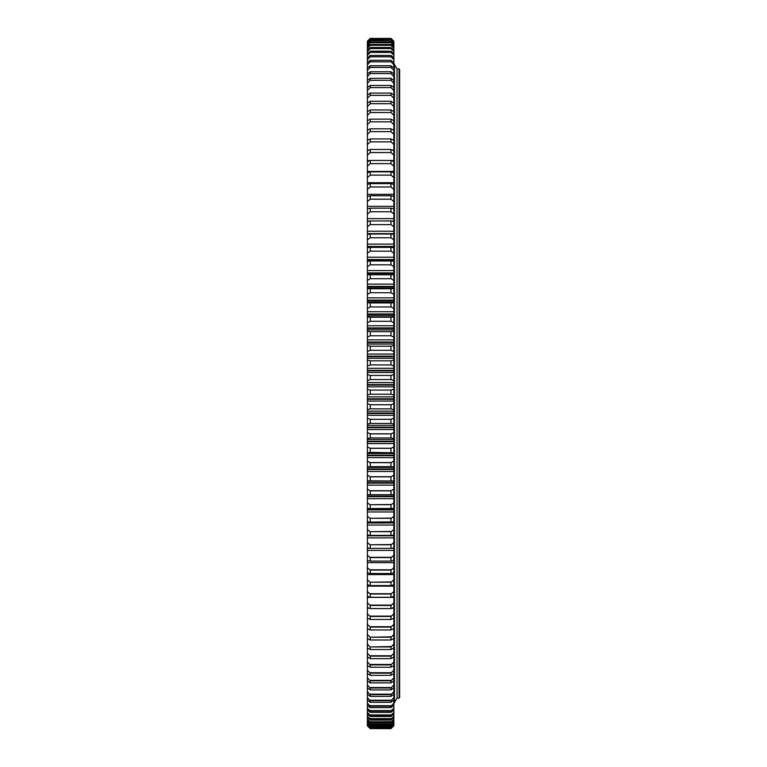 <?xml version="1.0" encoding="UTF-8"?>
<svg xmlns="http://www.w3.org/2000/svg" width="767" height="767" viewBox="0 0 767 767"><rect width="100%" height="100%" fill="white"/><g stroke="black" fill="none" stroke-linecap="round" stroke-linejoin="round"><path stroke-width="1.15" d="M399.051 68.829L399.626 69.404L399.626 697.596L399.051 698.171L399.051 68.829L397.038 68.829L397.038 698.171L397.038 68.829L394.449 64.591M370.25 390.106L370.25 394.209L390.988 394.209L390.988 390.106L369.732 390.096L367.374 389.09L367.374 403.615L370.25 404.755L370.25 408.849L390.988 408.849L390.988 404.755L370.25 404.755M370.25 394.209L367.374 395.158M390.988 390.106L393.874 389.09L393.874 395.158L390.988 394.209M370.25 408.849L367.374 409.664L367.374 403.615M390.988 404.755L393.874 403.615L393.874 409.664L390.988 408.849M390.988 423.432L390.988 419.357L370.25 419.357L370.25 423.432L391.055 423.422L393.874 424.122L393.874 438.513L390.988 437.947L390.988 433.892L370.25 433.892L370.25 437.947L390.988 437.947M370.25 423.432L367.374 424.122L367.374 418.092L370.25 419.357M390.988 419.357L393.874 418.092L393.874 424.122M370.25 437.947L367.374 438.513L367.374 432.521L370.25 433.892M390.988 433.892L393.874 432.521M390.988 452.367L390.988 448.34L370.25 448.34L370.25 452.367L393.874 452.798L393.874 466.969L390.988 466.662L390.988 462.674L370.25 462.674L370.25 466.662L390.988 466.662M370.25 452.367L367.374 452.798L367.374 446.854L370.25 448.34M390.988 448.34L393.874 446.854L393.874 452.798M370.25 466.662L367.374 466.969L367.374 461.072L370.25 462.674M390.988 462.674L393.874 461.072M390.988 480.804L390.988 476.853L370.25 476.853L370.25 480.804L393.874 480.976L393.874 494.82L390.988 494.773L390.988 490.88L370.25 490.88L370.25 494.773L390.988 494.773M370.25 480.804L367.374 480.976L367.374 475.147L370.25 476.853M390.988 476.853L393.874 475.147L393.874 481.139L367.374 481.139L367.374 489.068L370.25 490.88M370.25 494.773L367.374 494.82L367.374 489.068M390.988 490.88L393.874 489.068M390.988 508.54L390.988 504.705L370.25 504.705L370.25 508.54L393.874 508.454L393.874 502.788L391.506 504.523L370.25 504.705M370.25 508.54L367.374 508.454L367.374 502.788L369.732 504.523M390.988 504.705L391.506 504.523M390.988 522.078L390.988 518.31L370.25 518.31L370.25 522.078L393.874 521.867L393.874 516.296L391.506 518.108L370.25 518.31M370.25 522.078L367.374 521.867L367.374 516.296L369.732 518.108M390.988 518.31L391.506 518.108M390.988 535.366L390.988 531.675L370.25 531.675L370.25 535.366L390.988 535.366L393.874 535.03L393.874 529.566L391.506 531.454L370.25 531.675M370.25 535.366L367.374 535.03L367.374 529.566L369.732 531.454M390.988 531.675L391.506 531.454M390.988 548.386L390.988 544.771L370.25 544.771L370.25 548.386L390.988 548.386L393.874 547.916L393.874 542.576L391.506 544.532L370.25 544.771M370.25 548.386L367.374 547.916L367.374 542.576L369.732 544.532M390.988 544.771L391.506 544.532M390.988 561.108L390.988 557.58L370.25 557.58L370.25 561.108L390.988 561.108L393.874 560.514L393.874 572.786L390.988 573.515L390.988 570.073L370.25 570.073L370.25 573.515L390.988 573.515M370.25 561.108L367.374 560.514L367.374 555.289L370.25 557.58M390.988 557.58L393.874 555.289L393.701 560.552M370.25 573.515L367.374 572.786L367.374 567.705L370.25 570.073M390.988 570.073L393.874 567.705M390.988 585.566L390.988 582.23L370.25 582.23L370.25 585.566L390.988 585.566L393.874 584.722L393.874 579.785L391.506 581.932L370.25 582.23M370.25 585.566L367.374 584.722L367.374 579.785L369.732 581.932M390.988 582.23L391.506 581.932M390.988 597.263L390.988 594.032L370.25 594.032L370.25 597.263L390.988 597.263L393.874 596.295L393.874 607.474L390.988 608.576L390.988 605.451L370.25 605.451L370.25 608.576L390.988 608.576M370.25 597.263L367.374 596.295L367.374 591.51L370.25 594.032M390.988 594.032L393.874 591.51L393.874 596.295M370.25 608.576L367.374 607.474L367.374 602.852L370.25 605.451M390.988 605.451L393.874 602.852M390.988 619.477L390.988 616.467L370.25 616.467L370.25 619.477L390.988 619.477L393.874 618.26L393.874 628.624L390.988 629.956L390.988 627.07L370.25 627.07L370.25 629.956L390.988 629.956M370.25 619.477L367.374 618.26L367.374 613.811L370.25 616.467M390.988 616.467L393.874 613.811L393.874 618.26M370.25 629.956L367.374 628.624L367.374 624.348L370.25 627.07M390.988 627.07L393.874 624.348M390.988 639.994L390.988 637.224L370.25 637.224L370.25 639.994L390.988 639.994L393.874 638.537L393.874 634.453L391.506 636.85L370.25 637.224M370.25 639.994L367.374 638.537L367.374 634.453L369.732 636.85M390.988 637.224L391.506 636.85M390.988 649.563L390.988 646.936L370.25 646.936L370.25 649.563L390.988 649.563L393.874 648L393.874 644.107L391.506 646.533L370.25 646.936M370.25 649.563L367.374 648L367.374 644.107L369.732 646.533M390.988 646.936L391.506 646.533M390.988 658.661L390.988 656.159L370.25 656.159L370.25 658.661L390.988 658.661L393.874 656.983L393.874 665.468L390.988 667.252L390.988 664.893L370.25 664.893L370.25 667.252L390.988 667.252M370.25 658.661L367.374 656.983L367.374 653.292L370.25 656.159M390.988 656.159L393.874 653.292L393.874 656.983M370.25 667.252L367.374 665.468L367.374 661.988L370.25 664.893M390.988 664.893L393.874 661.988M390.988 675.343L390.988 673.129L370.25 673.129L370.25 675.343L390.988 675.343L393.874 673.455L393.874 680.914L390.988 682.898L390.988 680.837L370.25 680.837L370.25 682.898L390.988 682.898M370.25 675.343L367.374 673.455L367.374 670.185L370.25 673.129M390.988 673.129L393.874 670.185L393.874 673.455M370.25 682.898L367.374 680.914L367.374 677.865L370.25 680.837M390.988 680.837L393.874 677.865M390.988 689.917L390.988 688.009L370.25 688.009L370.25 689.917L390.988 689.917L393.874 687.836L393.874 694.212L390.988 696.388L390.988 694.634L370.25 694.634L370.25 696.388L390.988 696.388M370.25 689.917L367.374 687.836L367.374 685.017L370.25 688.009M390.988 688.009L393.874 685.017L393.874 687.836M370.25 696.388L367.374 694.212L367.374 691.613L370.25 694.634M390.988 694.634L393.874 691.613M390.988 702.294L390.988 700.693L370.25 700.693L370.25 702.294L390.988 702.294L393.874 700.022L393.874 705.266L390.988 707.625L390.988 706.186L370.25 706.186L370.25 707.625L390.988 707.625M370.25 702.294L367.374 700.022L367.374 697.663L370.25 700.693M390.988 700.693L393.874 697.663L393.874 700.022M370.25 707.625L367.374 705.266L367.374 703.147L370.25 706.186M390.988 706.186L393.874 703.147M390.988 712.37L390.988 711.095L370.25 711.095L370.25 712.37L390.988 712.37L393.874 709.935L393.874 714.01L390.988 716.522L390.988 715.419L370.25 715.419L370.25 716.522L390.988 716.522M370.25 712.37L367.374 709.935L367.374 708.056L370.25 711.095M390.988 711.095L393.874 708.056L393.874 709.935M370.25 716.522L367.374 714.01L367.374 712.38L370.25 715.419M390.988 715.419L393.874 712.38M390.988 720.069L390.988 719.139L370.25 719.139L370.25 720.069L390.988 720.069L393.874 717.49L393.874 720.366L390.988 723.022L390.988 722.255L370.25 722.255L370.25 723.022L390.988 723.022M370.25 720.069L367.374 717.49L367.374 716.11L370.25 719.139M390.988 719.139L393.874 716.11L393.874 717.49M370.25 723.022L367.374 720.366L367.374 719.245L370.25 722.255M390.988 722.255L393.874 719.245M390.988 725.352L390.988 724.757L370.25 724.757L370.25 725.352L390.988 725.352L393.874 722.639L393.874 724.307L390.988 727.068L370.25 726.656L390.988 727.068M370.25 725.352L367.374 722.639L367.374 721.766L370.25 724.757M390.988 724.757L393.874 721.766L393.874 722.639M370.25 727.068L367.374 724.307L367.374 723.684L370.25 726.656M390.988 726.656L393.874 723.684M390.988 728.171L370.25 727.931L390.988 728.171L393.874 725.352L390.988 728.65L370.25 728.583L390.988 728.65M370.25 728.171L367.374 725.352L370.25 727.931M390.988 727.931L393.874 725.352M370.25 728.65L367.374 725.783L370.25 728.583M390.988 728.583L393.874 725.678M370.231 38.417L391.007 38.417M370.183 38.417L367.374 41.255L370.25 38.388L390.988 38.494L370.25 38.388M390.988 38.388L393.874 41.255L391.055 38.417M370.25 38.494L367.374 41.255M393.874 41.255L390.988 38.494M390.988 39.261L370.25 38.983L391.055 39.318L370.183 39.318L367.374 42.214L370.25 38.983M390.988 38.983L393.874 41.802L391.055 39.318M390.988 40.641L370.25 40.191L391.055 40.709L370.183 40.709L367.374 43.623L370.25 40.191M390.988 40.191L393.874 42.962L393.874 43.623L391.055 40.709M390.988 42.645L390.988 42.022L370.25 42.022L370.25 42.645L391.055 42.712L370.183 42.712L367.374 45.656L367.374 44.735L370.25 42.022M390.988 42.022L393.874 44.735L393.874 45.656L391.055 42.712M390.988 45.263L390.988 44.476L370.25 44.476L370.25 45.263L391.055 45.33L370.183 45.33L367.374 48.292L367.374 47.123L370.25 44.476M390.988 44.476L393.874 47.123L393.874 48.292L391.055 45.33M390.988 48.494L390.988 47.525L370.25 47.525L370.25 48.494L391.055 48.551L370.183 48.551L367.374 51.542L367.374 50.114L370.25 47.525M390.988 47.525L393.874 50.114L393.874 51.542L391.055 48.551M390.988 52.329L390.988 51.188L370.25 51.188L370.25 52.329L391.055 52.386L370.183 52.386L367.374 55.377L367.374 53.709L370.25 51.188M390.988 51.188L393.874 53.709L393.874 55.377L391.055 52.386M390.988 56.758L390.988 55.454L370.25 55.454L370.25 56.758L391.055 56.816L370.183 56.816L367.374 59.816L367.374 57.889L370.25 55.454M390.988 55.454L393.874 57.889L393.874 59.816L391.055 56.816M390.988 61.772L390.988 60.305L370.25 60.305L370.25 61.772L391.055 61.83L370.183 61.83L367.374 64.831L367.374 62.664L370.25 60.305M390.988 60.305L393.874 62.664L393.874 64.831L391.055 61.83M390.988 67.371L390.988 65.741L370.25 65.741L370.25 67.371L391.055 67.429L370.183 67.429L367.374 70.42L367.374 68.014L370.25 65.741M390.988 65.741L393.874 68.014L393.874 70.42L391.055 67.429M390.988 73.536L390.988 71.753L370.25 71.753L370.25 73.536L391.055 73.594L370.183 73.594L367.374 76.575L367.374 73.939L370.25 71.753M390.988 71.753L393.874 73.939L393.874 76.575L391.055 73.594M390.988 80.257L390.988 78.32L370.25 78.32L370.25 80.257L391.055 80.314L370.183 80.314L367.374 83.287L367.374 80.42L370.25 78.32M390.988 78.32L393.874 80.42L393.874 83.287L391.055 80.314M390.988 87.534L390.988 85.434L370.25 85.434L370.25 87.534L391.055 87.582L370.183 87.582L367.374 90.535L367.374 87.438L370.25 85.434M390.988 85.434L393.874 87.438L393.874 90.535L391.055 87.582M390.988 95.338L390.988 93.095L370.25 93.095L370.25 95.338L391.055 95.386L370.183 95.386L367.374 98.31L367.374 95.003L370.25 93.095M390.988 93.095L393.874 95.003L393.874 98.31L391.055 95.386M390.988 103.66L390.988 101.273L370.25 101.273L370.25 103.66L391.055 103.708L370.183 103.708L367.374 106.594L367.374 103.075L370.25 101.273M390.988 101.273L393.874 103.075L393.874 106.594L391.055 103.708M390.988 112.49L390.988 109.969L370.25 109.969L370.25 112.49L391.055 112.538L370.183 112.538L367.374 115.386L367.374 111.656L370.25 109.969M390.988 109.969L393.874 111.656L393.874 115.386L391.055 112.538M390.988 121.8L390.988 119.144L370.25 119.144L370.25 121.8L391.055 121.848L370.183 121.848L367.374 124.657L367.374 120.735L370.25 119.144M390.988 119.144L393.874 120.735L393.874 124.657L391.055 121.848M390.988 131.588L390.988 128.808L370.25 128.808L370.25 131.588L391.055 131.636L370.183 131.636L367.374 134.398L367.374 130.275L370.25 128.808M390.988 128.808L393.874 130.275L393.874 134.398L391.055 131.636M390.988 141.837L390.988 138.923L370.25 138.923L370.25 141.837L391.055 141.876L370.183 141.876L367.374 144.589L367.374 140.284L370.25 138.923M390.988 138.923L393.874 140.284L393.874 144.589L391.055 141.876M390.988 152.508L390.988 149.479L370.25 149.479L370.25 152.508L391.055 152.556L370.183 152.556L367.374 155.202L367.374 150.725L370.25 149.479M390.988 149.479L393.874 150.725L393.874 155.202L391.055 152.556M390.988 163.601L390.988 160.456L370.25 160.456L370.25 163.601L391.055 163.649L370.183 163.649L367.374 166.238L367.374 161.588L370.25 160.456M390.988 160.456L393.874 161.588L393.874 166.238L391.055 163.649M390.988 175.097L390.988 171.837L370.25 171.837L370.25 175.097L391.055 175.135L370.183 175.135L367.374 177.656L367.374 172.843L370.25 171.837M390.988 171.837L393.874 172.843L393.874 177.656L391.055 175.135M390.988 186.966L390.988 183.601L370.25 183.601L370.25 186.966L391.055 186.995L370.183 186.995L367.374 189.449L367.374 184.483L370.25 183.601M390.988 183.601L393.874 184.483L393.874 189.449L391.055 186.995M390.988 199.18L390.988 195.729L370.25 195.729L370.25 199.18L391.055 199.219L370.183 199.219L367.374 201.596L367.374 196.486L370.25 195.729M390.988 195.729L393.874 196.486L393.874 201.596L391.055 199.219M390.988 211.73L390.988 208.183L370.25 208.183L370.25 211.73L391.055 211.769L370.183 211.769L367.374 214.06L367.374 208.816L370.25 208.183M390.988 208.183L393.874 208.816L393.874 214.06L391.055 211.769M390.988 224.597L390.988 220.963L370.25 220.963L370.25 224.597L391.055 224.626L370.183 224.626L367.374 226.84L367.374 221.471L370.25 220.963M390.988 220.963L393.874 221.471L393.874 226.84L391.055 224.626M390.988 237.741L390.988 234.031L370.25 234.031L370.25 237.741L391.055 237.77L370.183 237.77L367.374 239.898L367.374 234.414L370.25 234.031M390.988 234.031L393.874 234.414L393.874 239.898L391.055 237.77M390.988 251.154L390.988 247.377L370.25 247.377L370.25 251.154L391.055 251.173L370.183 251.173L367.374 253.215L367.374 247.626L370.25 247.377M390.988 247.377L393.874 247.626L393.874 253.215L391.055 251.173M390.988 264.807L390.988 260.962L370.25 260.962L370.25 264.807L391.055 264.826L370.183 264.826L367.374 266.763L367.374 261.077L370.25 260.962M390.988 260.962L393.874 261.077L393.874 266.763L391.055 264.826M390.988 278.67L390.988 274.759L370.25 274.759L370.25 278.67L391.055 278.689L370.183 278.689L367.374 280.521L367.374 274.759L370.25 274.759M390.988 274.759L393.874 274.759L393.874 280.521L391.055 278.689M390.988 292.716L390.988 288.766L370.25 288.766L370.25 292.716L391.055 292.735L370.183 292.735L367.374 294.47L367.374 288.632L370.25 288.766M390.988 288.766L393.874 288.632L393.874 294.47L391.055 292.735M390.988 306.934L390.988 302.936L370.25 302.936L370.25 306.934L391.055 306.944L370.183 306.944L367.374 308.583L367.374 302.668L370.25 302.936M390.988 302.936L393.874 302.668L393.874 308.583L391.055 306.944M390.988 321.287L390.988 317.25L370.25 317.25L370.25 321.287L391.055 321.296L370.183 321.296L367.374 322.821L367.374 316.857L370.25 317.25M390.988 317.25L393.874 316.857L393.874 322.821L391.055 321.296M390.988 335.754L390.988 331.689L370.25 331.689L370.25 335.754L391.055 335.764L370.183 335.764L367.374 337.173L367.374 331.171L370.25 331.689M390.988 331.689L393.874 331.171L393.874 337.173L391.055 335.764M390.988 350.308L390.988 346.224L370.25 346.224L370.25 350.308L391.055 350.308L370.183 350.308L367.374 351.612L367.374 345.572L370.25 346.224M390.988 346.224L393.874 345.572L393.874 351.612L391.055 350.308M390.988 364.919L390.988 360.816L370.25 360.816L370.25 364.919L391.055 364.919L370.183 364.919L367.374 366.099L367.374 360.049L370.25 360.816M390.988 360.816L393.874 360.049L393.874 366.099L391.055 364.919M370.25 379.56L390.988 379.56L390.988 375.456L370.25 375.456L370.25 379.56L367.374 380.624L367.374 389.09M367.374 380.624L367.374 374.564L370.25 375.456M367.374 366.099L367.374 374.564M367.374 351.612L367.374 360.049M367.374 337.173L367.374 345.572M367.374 322.821L367.374 331.171M367.374 308.583L367.374 316.857M367.374 294.47L367.374 302.668M367.374 280.521L367.374 288.632M367.374 274.586L393.874 274.586L367.374 274.586L367.374 266.763M367.374 253.215L367.374 261.173L369.934 261.068M367.374 239.898L367.374 247.99M367.374 226.84L367.374 235.047M367.374 214.06L367.374 221.49M367.374 201.596L367.374 209.19M367.374 189.449L367.374 196.764M367.374 177.656L367.374 185.125M367.374 166.238L367.374 172.843M367.374 155.202L367.374 161.588M367.374 144.589L367.374 150.725M367.374 134.398L367.374 140.284M367.374 124.657L367.374 130.352M367.374 115.386L367.374 121.176M367.374 106.594L367.374 112.481M367.374 98.31L367.374 103.075M367.374 90.535L367.374 95.003M367.374 83.287L367.374 87.438M367.374 76.575L367.374 80.42M367.374 70.42L367.374 73.939M367.374 64.831L367.374 68.014M367.374 59.816L367.374 62.664M367.374 55.377L367.374 57.889M367.374 51.542L367.374 53.709M367.374 48.292L367.374 50.114M367.374 45.656L367.374 47.123M367.374 43.623L367.374 44.735M367.374 42.214L367.374 42.962M367.374 724.307L367.374 724.988M367.374 722.639L367.374 723.684M367.374 720.366L367.374 721.766M367.374 717.49L367.374 719.245M367.374 714.01L367.374 716.11M367.374 709.935L367.374 712.38M367.374 705.266L367.374 708.056M367.374 700.022L367.374 703.147M367.374 694.212L367.374 697.663M367.374 687.836L367.374 691.613M367.374 680.914L367.374 685.017M367.374 673.455L367.374 677.865M367.374 665.468L367.374 670.185M367.374 656.983L367.374 661.988M367.374 647.252L367.374 653.292M367.374 638.163L367.374 644.107M367.374 628.604L367.374 634.453M367.374 618.26L367.374 624.348M367.374 607.474L367.374 613.811M367.374 596.295L367.374 602.852M367.374 584.032L367.374 591.51M367.374 572.46L367.374 579.785M367.374 560.111L367.374 567.705M367.374 547.868L367.374 555.289M367.374 534.139L367.374 542.576M367.374 521.244L367.374 529.566M367.374 508.09L367.374 516.296M393.874 502.788L393.874 494.715L367.374 494.715L367.374 502.788M367.374 466.969L367.374 475.147M367.374 452.798L367.374 461.072M367.374 438.513L367.374 446.854M367.374 424.122L367.374 432.521M367.374 409.664L367.374 418.092M393.874 395.158L393.874 403.615M393.874 409.664L393.874 418.092M393.874 438.513L393.874 446.854M393.874 466.969L393.874 475.147M393.874 508.09L393.874 516.296M393.874 521.244L393.874 529.566M393.874 534.139L393.874 542.576M393.874 547.868L393.874 555.289M393.874 572.46L393.874 579.785M393.874 584.032L393.874 591.51M393.874 607.474L393.874 613.811M393.874 628.604L393.874 634.453M393.874 638.163L393.874 644.107M393.874 647.252L393.874 653.292M393.874 665.468L393.874 670.185M393.874 680.914L393.874 685.017M393.874 694.212L393.874 697.663M393.874 705.266L393.874 708.056M393.874 714.01L393.874 716.11M393.874 720.366L393.874 721.766M393.874 724.307L393.874 724.988M393.874 42.214L393.874 42.962M393.874 43.623L393.874 44.735M393.874 45.656L393.874 47.123M393.874 48.292L393.874 50.114M393.874 51.542L393.874 53.709M393.874 55.377L393.874 57.889M393.874 59.816L393.874 62.664M393.874 64.831L393.874 68.014M393.874 70.42L393.874 73.939M393.874 76.575L393.874 80.42M393.874 83.287L393.874 87.438M393.874 90.535L393.874 95.003M393.874 98.31L393.874 103.075M393.874 106.594L393.874 112.481M393.874 115.386L393.874 121.176M393.874 124.657L393.874 130.352M393.874 134.398L393.874 140.284M393.874 144.589L393.874 150.725M393.874 155.202L393.874 161.588M393.874 166.238L393.874 172.843M393.874 177.656L393.874 185.125M393.874 189.449L393.874 196.764M393.874 201.596L393.874 209.19M393.874 214.06L393.874 221.49M393.874 226.84L393.874 235.047M393.874 239.898L393.874 247.99M393.874 253.215L393.874 261.173M393.874 266.763L393.874 274.586M393.874 280.521L393.874 288.632M393.874 294.47L393.874 302.668M393.874 308.583L393.874 316.857M393.874 322.821L393.874 331.171M393.874 337.173L393.874 345.572M393.874 351.612L393.874 360.049M393.874 366.099L393.874 389.09M390.988 375.456L393.874 374.564M393.874 380.624L390.988 379.56M391.055 379.56L370.183 379.56M393.874 382.589L367.374 382.589M391.506 390.096L369.732 390.096M393.874 384.583L367.374 384.583M393.874 368.313L367.374 368.313M393.874 370.365L367.374 370.365M393.874 354.057L367.374 354.057M393.874 356.166L367.374 356.166M393.874 339.867L367.374 339.867M393.874 342.015L367.374 342.015M393.874 325.745L367.374 325.745M393.874 327.94L367.374 327.94M393.874 311.728L367.374 311.728M393.874 313.971L367.374 313.971M393.874 297.845L367.374 297.845M393.874 300.118L367.374 300.118M393.874 284.116L367.374 284.116M393.874 286.417L367.374 286.417M393.874 270.569L367.374 270.569M393.874 272.899L367.374 272.899M393.874 257.213L367.374 257.213M393.874 259.572L367.374 259.572M393.874 244.098L367.374 244.098M393.874 246.466L367.374 246.466M393.874 231.231L367.374 231.231M393.874 233.619L367.374 233.619M393.874 218.633L367.374 218.633M393.874 221.03L391.132 221.03M370.106 221.03L367.374 221.03M393.874 206.333L367.374 206.333M393.874 208.739L393.394 208.739M367.853 208.739L367.374 208.739M393.874 194.358L367.374 194.358M393.874 182.719L367.374 182.719M393.874 171.444L367.374 171.444M393.874 160.552L391.132 160.552M370.106 160.552L367.374 160.552M393.874 150.064L392.129 150.064M369.119 150.064L367.374 150.064M393.874 139.987L393.183 139.987M368.055 139.987L367.374 139.987M391.055 38.561L370.183 38.561M391.506 727.413L369.732 727.413M391.506 726.138L369.732 726.138M391.506 724.249L369.732 724.249M391.506 721.747L369.732 721.747M391.506 718.641L369.732 718.641M391.506 714.921L369.732 714.921M391.506 710.606L369.732 710.606M391.506 705.707L369.732 705.707M391.506 700.223L369.732 700.223M391.506 694.164L369.732 694.164M391.506 687.548L369.732 687.548M391.506 680.387L369.732 680.387M391.506 672.697L369.732 672.697M391.506 664.471L369.732 664.471M391.506 655.756L369.732 655.756M391.506 626.706L369.732 626.706M391.506 616.122L369.732 616.122M391.506 605.115L369.732 605.115M391.506 593.716L369.732 593.716M391.506 569.795L369.732 569.795M391.506 557.321L369.732 557.321M393.874 535.328L391.208 535.328M370.03 535.328L367.374 535.328M393.874 522.509L367.374 522.509M393.874 509.451L367.374 509.451M393.874 496.153L367.374 496.153M391.506 490.717L369.732 490.717M393.874 482.664L367.374 482.664M393.874 467.391L367.374 467.391M391.506 476.719L369.732 476.719M393.874 468.982L367.374 468.982M393.874 453.489L367.374 453.489M391.506 462.549L369.732 462.549M393.874 455.157L367.374 455.157M393.874 439.453L367.374 439.453M391.506 448.244L369.732 448.244M393.874 441.198L367.374 441.198M393.874 425.33L367.374 425.33M391.506 433.815L369.732 433.815M393.874 427.142L367.374 427.142M393.874 411.122L367.374 411.122M391.506 419.3L369.732 419.3M393.874 413.001L367.374 413.001M393.874 396.865L367.374 396.865M391.506 404.717L369.732 404.717M393.874 398.811L367.374 398.811M394.382 702.514L394.449 64.217L394.449 702.783L393.874 703.358M393.874 386.817L367.374 386.817M393.874 385.101L367.374 385.101M393.874 372.541L367.374 372.541M393.874 370.883L367.374 370.883M393.874 358.275L367.374 358.275M393.874 356.684L367.374 356.684M393.874 344.067L367.374 344.067M393.874 342.533L367.374 342.533M393.874 329.925L367.374 329.925M393.874 328.458L367.374 328.458M393.874 315.879L367.374 315.879M393.874 314.48L367.374 314.48M393.874 301.958L367.374 301.958M393.874 300.626L367.374 300.626M393.874 288.181L367.374 288.181M393.874 286.916L367.374 286.916M393.874 273.388L367.374 273.388M393.874 260.051L367.374 260.051M393.874 246.945L367.374 246.945M393.874 234.079L391.103 234.079M370.135 234.079L367.374 234.079M393.874 618.605L393.049 618.605M368.189 618.605L367.374 618.605M393.874 608.193L391.995 608.193M369.253 608.193L367.374 608.193M393.874 597.368L367.374 597.368M393.874 586.151L367.374 586.151M393.874 574.579L367.374 574.579M393.874 562.662L367.374 562.662M393.874 550.418L367.374 550.418M393.874 548.319L391.352 548.319M369.886 548.319L367.374 548.319M393.874 537.878L367.374 537.878M393.874 535.788L367.374 535.788M393.874 525.05L367.374 525.05M393.874 522.979L367.374 522.979M393.874 511.972L367.374 511.972M393.874 509.921L367.374 509.921M393.874 498.665L367.374 498.665M393.874 496.642L367.374 496.642M393.874 485.156L367.374 485.156M393.874 483.152L367.374 483.152M393.874 471.456L367.374 471.456M393.874 469.481L367.374 469.481M393.874 457.592L367.374 457.592M393.874 455.665L367.374 455.665M393.874 443.604L367.374 443.604M393.874 441.706L367.374 441.706M393.874 429.51L367.374 429.51M393.874 427.65L367.374 427.65M393.874 415.321L367.374 415.321M393.874 413.518L367.374 413.518M393.874 401.083L367.374 401.083M393.874 399.329L367.374 399.329M394.449 702.409L397.038 698.171L399.051 698.171M391.304 261.068L393.874 261.068M393.874 481.139L367.374 481.139M393.874 63.642L394.449 64.217"/></g></svg>
